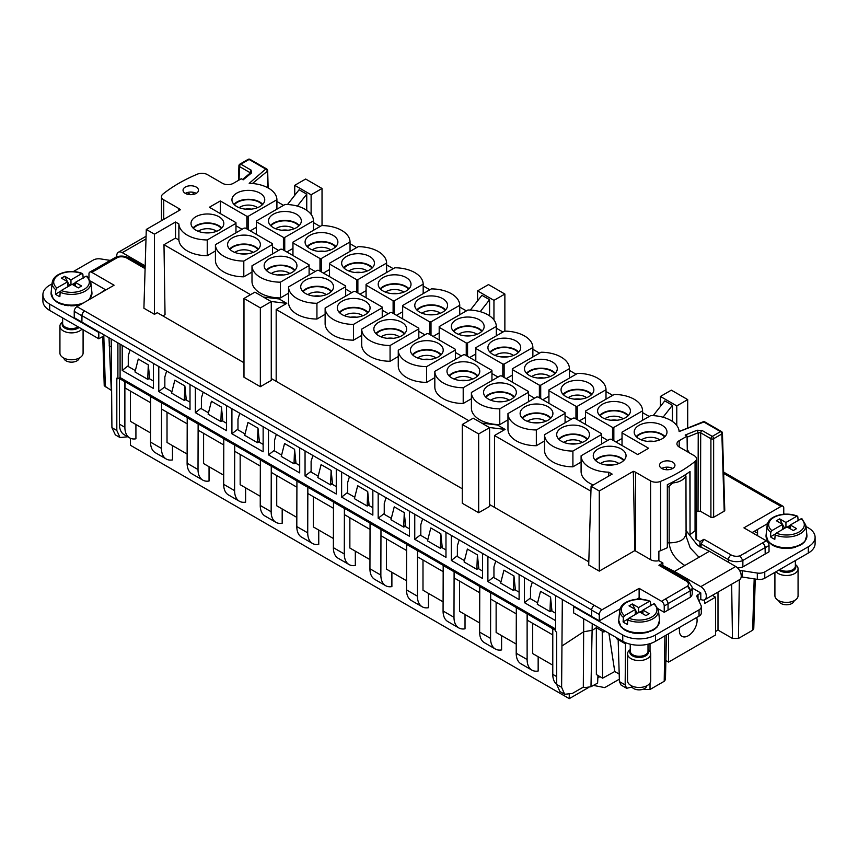 <?xml version="1.0" encoding="UTF-8"?>
<svg xmlns="http://www.w3.org/2000/svg" width="858" height="858" viewBox="0 0 858 858"><rect width="100%" height="100%" fill="white"/><g stroke="black" fill="none" stroke-linecap="round" stroke-linejoin="round"><path stroke-width="1.29" d="M146.289 229.451L154.472 234.17L154.472 314.328L143.908 308.226L146.289 229.451L180.341 209.781A7.722 4.462 -0 0 0 178.807 208.515L163.739 199.817A7.722 4.462 -0 0 1 161.476 196.664A7.722 4.462 -0 0 1 162.945 194.058A154.365 89.125 -0 0 1 197.415 174.153A7.722 4.462 -0 0 1 207.4 174.614L222.469 183.312A7.722 4.462 -0 0 0 233.387 183.312L241.259 178.764L243.136 179.858L251.501 172.962A1.931 1.287 50.5 0 0 250.279 173.048L242.482 179.472M154.472 234.17L175.525 222.018L175.525 238.052L163.985 244.712L165.036 314.639L162.859 315.894M154.472 314.328L157.304 312.698L243.983 362.741M633.333 471.321L634.813 550.621A7.722 4.462 -0 0 1 635.531 550.986L635.531 472.211A7.722 4.462 -0 0 0 633.333 471.321L599.281 490.98L591.087 486.25L612.151 474.099L608.815 472.168A28.561 16.484 -0 0 1 581.091 455.791L581.091 471.546A28.561 16.484 180 0 0 593.318 484.974M634.813 550.621L599.281 571.128L599.281 490.98M599.281 571.128L588.706 565.025L591.087 486.25M700.514 511.293L698.037 511.164L698.23 432.689L700.696 432.818L700.514 511.293L710.907 517.288L713.641 517.288L724.206 511.186L724.206 509.609M696.524 511.776L698.037 511.164M701.018 547.533L701.136 543.951L703.957 539.274L699.989 541.57L695.988 539.253A7.722 4.462 -0 0 0 696.524 537.623L696.524 458.848A7.722 4.462 -0 0 0 694.261 455.695L679.193 446.997L679.193 440.69L687.065 436.154L687.301 451.683M762.376 542.921A3.861 2.231 -120 0 1 765.1 547.597L765.197 554L765.197 547.704A3.861 2.231 60 0 0 762.472 542.975L740.046 555.812L742.867 560.596L742.867 566.902A11.583 6.682 -0 0 1 737.59 567.942M762.472 542.975L766.291 540.765L743.918 527.852L781.027 506.424A3.861 2.231 120 0 1 782.957 506.231A3.861 2.231 120 0 1 783.762 508L783.762 514.242M782.957 506.231L775.321 501.823A3.861 2.231 120 0 0 773.39 502.016L773.294 502.069A3.861 2.231 120 0 1 773.39 502.016L781.027 506.424M766.291 540.765A3.861 2.231 60 0 1 769.025 545.495L769.025 551.801L742.867 566.902M287.516 204.515L299.099 189.747L306.746 194.155L297.372 206.102M311.111 214.371L311.111 194.787L294.734 185.328L305.652 179.032L322.029 188.481L311.111 194.787M294.734 195.313L294.734 185.328M306.746 210.307L306.746 194.155M322.029 225.568L322.029 188.481M470.356 310.081L481.939 295.302L489.586 299.71L480.212 311.658M493.951 319.937L493.951 300.343L477.574 290.894L488.492 284.588L504.869 294.047L493.951 300.343M477.574 300.868L477.574 290.894M489.586 315.873L489.586 299.71M504.869 331.124L504.869 294.047M653.185 415.637L664.778 400.868L672.415 405.276L663.052 417.224M676.78 425.493L676.78 405.909L660.413 396.45L671.331 390.154L687.698 399.603L676.78 405.909M660.413 406.435L660.413 396.45M672.415 421.428L672.415 405.276M687.698 428.045L687.698 399.603M710.907 517.288L710.907 438.717A1.931 1.073 0 0 0 713.641 438.717L721.868 433.955A1.931 1.115 -1.7 0 0 722.436 433.14A1.931 1.931 0 0 0 721.46 431.52L704.836 421.921A1.931 1.931 0 0 0 703.142 421.804A1.931 0.901 68 0 1 703.871 422.018L705.233 422.779M687.301 451.533L688.663 450.986L688.545 452.402M687.376 451.726L688.663 450.986M679.193 440.69A7.722 4.462 -0 0 0 676.93 443.843A7.722 4.462 -0 0 0 679.193 446.997M635.531 472.211L650.6 480.909A7.722 4.462 -0 0 0 660.585 481.37A154.365 89.125 -0 0 0 695.055 461.465A7.722 4.462 -0 0 0 696.524 458.848M689.886 471.664L690.047 534.566A154.365 89.125 -0 0 0 695.055 530.791A7.722 4.462 -0 0 0 695.988 529.804L695.988 539.253M699.828 546.878L699.989 541.57M746.299 552.241L745.881 553.013L746.299 552.241M767.449 523.712L752.101 532.582M239.092 180.019L239.5 166.549A1.931 1.115 -60 0 1 240.862 164.21A1.931 1.115 60 0 0 239.897 164.114A1.931 1.931 0 0 0 238.932 165.744A1.931 1.115 -178.3 0 0 239.5 166.549L249.699 172.437L249.925 173.863M649.227 416.462L642.578 412.623M612.655 395.345L606.005 391.516M576.093 374.238L569.444 370.399M539.521 353.121L532.872 349.292M502.949 332.014L496.31 328.174M466.387 310.896L459.738 307.067M429.815 289.789L423.176 285.95M393.254 268.683L386.604 264.843M356.681 247.565L350.043 243.726M320.12 226.458L313.47 222.619M283.548 205.341L276.909 201.501M250.257 230.866L256.36 227.338M235.971 225.772L242.074 229.29M175.525 238.052L178.882 239.983A28.561 16.484 180 0 0 207.239 255.705L215.422 250.976M163.985 244.712L250.525 294.669M276.179 381.327L276.179 309.481L286.776 303.367L279.14 298.959L263.395 297.061M276.179 309.481L468.843 420.71M494.498 507.368L494.498 435.521L505.094 429.408L497.447 425L481.713 423.101M494.498 435.521L590.937 491.205M528.507 401.705L528.507 392.256A28.561 16.484 -0 0 0 528.474 391.495L501.447 375.89A28.561 16.484 -0 0 0 500.128 375.868L471.396 392.46L471.396 408.215A28.561 16.484 180 0 0 499.774 424.603L507.957 419.873M544.53 440.98L536.336 445.71A28.561 16.484 180 0 1 507.957 429.322L507.957 413.567L536.7 396.975A28.561 16.484 -0 0 1 538.02 397.007L565.036 412.601A28.561 16.484 -0 0 1 565.079 413.363L565.079 422.822M571.181 419.294L565.079 415.776M585.467 417.353L579.365 420.87M353.507 340.154A28.561 16.484 180 0 1 325.128 323.766L325.128 308.011A28.561 16.484 -0 0 0 353.507 324.399L353.507 340.154L361.69 335.424M471.396 398.756L463.202 403.485A28.561 16.484 180 0 1 434.824 387.097L434.824 371.342L463.567 354.751A28.561 16.484 -0 0 1 464.886 354.783L491.902 370.377A28.561 16.484 -0 0 1 491.945 371.139L491.945 380.598M601.64 443.929L601.64 434.48A28.561 16.484 -0 0 0 601.608 433.719L574.581 418.114A28.561 16.484 -0 0 0 573.262 418.093L544.53 434.684L544.53 450.439A28.561 16.484 180 0 0 572.908 466.827L581.091 462.097M615.926 441.988L622.029 438.459M601.64 436.883L607.743 440.411M542.792 399.764L548.895 396.235M528.507 394.659L534.609 398.187M455.373 359.481L455.373 350.032A28.561 16.484 -0 0 0 455.341 349.27L428.314 333.665A28.561 16.484 -0 0 0 426.994 333.644L398.262 350.236L398.262 365.991A28.561 16.484 180 0 0 426.641 382.378L434.824 377.649M469.658 357.539L475.761 354.011M455.373 352.445L461.475 355.963M309.105 275.032L309.105 265.583A28.561 16.484 -0 0 0 309.062 264.822L282.046 249.217A28.561 16.484 -0 0 0 280.727 249.195L251.995 265.787L251.995 281.542A28.561 16.484 180 0 0 280.373 297.93L288.556 293.2M512.323 375.128L506.231 378.646M498.037 377.07L491.945 373.552M382.239 310.221L388.342 313.738M396.525 315.315L402.627 311.786M398.262 356.531L390.068 361.261A28.561 16.484 180 0 1 361.69 344.873L361.69 329.118A28.561 16.484 -0 0 0 390.068 345.506L418.811 328.914L418.811 338.374M439.189 332.904L433.097 336.422M424.903 334.845L418.811 331.327M309.105 267.996L315.208 271.514M323.391 273.091L329.493 269.562M366.055 290.68L359.963 294.197M351.769 292.621L345.677 289.103M325.128 314.307L316.934 319.037A28.561 16.484 180 0 1 288.556 302.649L288.556 286.894L317.288 270.313A28.561 16.484 -0 0 1 318.618 270.334L345.635 285.929A28.561 16.484 -0 0 1 345.677 286.69L345.677 296.149M251.995 272.093L243.801 276.812A28.561 16.484 180 0 1 215.422 260.435L215.422 244.669A28.561 16.484 -0 0 0 243.801 261.057L272.533 244.466L272.533 253.925M278.636 250.397L272.533 246.879M292.921 248.455L286.819 251.973M724.206 511.186L721.868 433.955A1.931 1.115 -120 0 0 720.505 431.628L703.871 422.018L679.128 431.574A28.561 16.484 -0 0 0 650.761 415.572L622.029 432.164L622.029 445.506L622.071 432.925L648.627 448.262L637.709 454.558L611.153 439.221A28.561 16.484 -0 0 0 609.834 439.199L581.091 455.791M713.641 517.288L713.641 438.717A1.931 1.115 -120 0 0 712.269 436.379L720.505 431.628A1.931 1.115 -60 0 1 721.471 431.531M702.058 430.48L712.269 436.379A1.931 1.115 120 0 0 710.907 438.717L700.696 432.818A1.931 1.115 -60 0 1 702.058 430.48L697.125 430.233L685.177 435.06L687.065 436.154M687.076 437.205L698.23 432.689L697.125 430.233M635.531 550.986L650.6 559.684A7.722 4.462 -0 0 0 658.88 560.682L658.88 551.233A7.722 4.462 -0 0 0 660.585 550.686A154.365 89.125 -0 0 0 667.331 547.704L667.331 484.684A154.365 89.125 -0 0 0 690.047 471.546L690.047 534.566M672.693 468.457A7.722 4.462 -0 0 0 674.956 465.304A7.722 4.462 -0 0 0 670.184 461.186A7.722 4.462 -0 0 0 661.775 462.151A7.722 4.462 -0 0 0 659.512 465.304A7.722 4.462 -0 0 0 664.285 469.423A7.722 4.462 -0 0 0 672.693 468.457A7.722 4.462 -0 0 0 661.775 468.457M666.419 469.734L666.419 467.17M717.996 592.095L717.996 630.083L715.54 631.499M196.225 193.372A7.722 4.462 -0 0 0 198.488 190.219A7.722 4.462 -0 0 0 193.715 186.1A7.722 4.462 -0 0 0 185.307 187.065A7.722 4.462 -0 0 0 183.044 190.219A7.722 4.462 -0 0 0 187.816 194.337A7.722 4.462 -0 0 0 196.225 193.372A7.722 4.462 -0 0 0 185.307 193.372M249.678 173.541L251.072 170.109L251.501 172.962M239.897 164.114L248.134 159.363A1.931 1.115 60 0 1 249.099 159.459L250.461 160.221M276.909 209.18L276.909 199.721A28.561 16.484 -0 0 0 249.185 183.344L265.733 169.058L249.099 159.459L240.862 164.21L251.072 170.109M505.094 429.408L489.35 427.509M286.776 303.367L271.042 301.469M178.882 239.983L178.872 223.949A28.561 16.484 -0 0 0 207.239 239.95L207.239 255.705M175.525 222.018L178.872 223.949M207.239 239.95L235.971 223.359L235.971 232.808M235.971 223.359A28.561 16.484 -0 0 0 235.929 222.597L209.373 207.261L220.292 200.954L220.292 213.567M220.292 200.954L246.847 216.291L246.847 228.893M248.166 229.654L248.166 216.313A28.561 16.484 -0 0 1 246.847 216.291M276.909 199.721L248.166 216.313M622.029 432.164A28.561 16.484 -0 0 0 622.071 432.925M608.697 476.093L608.815 472.168M499.774 424.603L499.774 408.848A28.561 16.484 -0 0 1 471.396 392.46M528.507 392.256L499.774 408.848M536.336 445.71L536.336 429.955L565.079 413.363M507.957 413.567A28.561 16.484 -0 0 0 536.336 429.955M575.954 418.908L575.954 406.295A28.561 16.484 -0 0 0 577.273 406.327L606.005 389.736L606.005 399.185M577.273 419.669L577.273 406.327M606.005 389.736A28.561 16.484 -0 0 0 577.627 373.348L548.895 389.94L548.895 403.281M548.938 403.303L548.938 390.701L575.954 406.295M548.895 389.94A28.561 16.484 -0 0 0 548.938 390.701M353.507 324.399L382.239 307.808L382.239 317.256M382.239 307.808A28.561 16.484 -0 0 0 382.196 307.046L355.18 291.441A28.561 16.484 -0 0 0 353.861 291.42L325.128 308.011M463.202 403.485L463.202 387.73L491.945 371.139M434.824 371.342A28.561 16.484 -0 0 0 463.202 387.73M572.908 466.827L572.908 451.072A28.561 16.484 -0 0 1 544.53 434.684M601.64 434.48L572.908 451.072M612.526 440.015L612.526 427.413L585.499 411.808L585.499 424.42M613.845 440.776L613.845 427.434A28.561 16.484 -0 0 1 612.526 427.413M613.845 427.434L642.578 410.843L642.578 420.302M642.578 410.843A28.561 16.484 -0 0 0 614.199 394.455L585.467 411.046L585.467 424.388M585.467 411.046A28.561 16.484 -0 0 0 585.499 411.808M539.382 397.79L539.382 385.188L512.365 369.584L512.365 382.196M540.712 398.552L540.712 385.21A28.561 16.484 -0 0 1 539.382 385.188M540.712 385.21L569.444 368.618L569.444 378.078M569.444 368.618A28.561 16.484 -0 0 0 541.066 352.23L512.323 368.822L512.323 382.175M512.323 368.822A28.561 16.484 -0 0 0 512.365 369.584M426.641 382.378L426.641 366.623A28.561 16.484 -0 0 1 398.262 350.236M455.373 350.032L426.641 366.623M466.248 355.566L466.248 342.964L439.232 327.359L439.232 339.972M467.567 356.327L467.567 342.986A28.561 16.484 -0 0 1 466.248 342.964M467.567 342.986L496.31 326.394L496.31 335.853M496.31 326.394A28.561 16.484 -0 0 0 467.932 310.006L439.189 326.598L439.189 339.95M439.189 326.598A28.561 16.484 -0 0 0 439.232 327.359M280.373 297.93L280.373 282.175A28.561 16.484 -0 0 1 251.995 265.787M309.105 265.583L280.373 282.175M504.139 377.445L504.139 364.103L532.872 347.511A28.561 16.484 -0 0 0 504.493 331.124L475.761 347.715L475.761 361.057M475.804 361.079L475.804 348.477L502.82 364.071A28.561 16.484 -0 0 0 504.139 364.103M475.761 347.715A28.561 16.484 -0 0 0 475.804 348.477M502.82 376.683L502.82 364.071M532.872 347.511L532.872 356.96M393.114 313.342L393.114 300.74A28.561 16.484 -0 0 0 394.433 300.761L423.176 284.17L423.176 293.629M394.433 300.761L394.433 314.103M423.176 284.17A28.561 16.484 -0 0 0 394.798 267.782L366.055 284.373L366.055 297.726M366.098 297.747L366.098 285.135A28.561 16.484 -0 0 1 366.055 284.373M393.114 300.74L366.098 285.135M390.068 361.261L390.068 345.506M418.811 328.914A28.561 16.484 -0 0 0 418.768 328.153L391.752 312.559A28.561 16.484 -0 0 0 390.433 312.526L361.69 329.118M402.659 318.854L402.659 306.252L429.686 321.857A28.561 16.484 -0 0 0 431.006 321.879L459.738 305.287L459.738 314.736M429.686 334.459L429.686 321.857M431.006 335.221L431.006 321.879M459.738 305.287A28.561 16.484 -0 0 0 431.359 288.899L402.627 305.491L402.627 318.833M402.627 305.491A28.561 16.484 -0 0 0 402.659 306.252M319.98 271.117L319.98 258.515A28.561 16.484 -0 0 0 321.3 258.537L350.043 241.945L350.043 251.405M321.3 258.537L321.3 271.879M350.043 241.945A28.561 16.484 -0 0 0 321.664 225.568L292.921 242.149L292.921 255.502M292.964 255.523L292.964 242.921A28.561 16.484 -0 0 1 292.921 242.149M319.98 258.515L292.964 242.921M329.526 276.63L329.526 264.028L356.553 279.633A28.561 16.484 -0 0 0 357.872 279.654L386.604 263.063L386.604 272.512M356.553 292.235L356.553 279.633M357.872 292.996L357.872 279.654M386.604 263.063A28.561 16.484 -0 0 0 358.226 246.675L329.493 263.267L329.493 276.608M329.493 263.267A28.561 16.484 -0 0 0 329.526 264.028M316.934 319.037L316.934 303.282L345.677 286.69M288.556 286.894A28.561 16.484 -0 0 0 316.934 303.282M243.801 276.812L243.801 261.057M272.533 244.466A28.561 16.484 -0 0 0 272.501 243.704L245.474 228.11A28.561 16.484 -0 0 0 244.155 228.089L215.422 244.669M283.419 250.01L283.419 237.409A28.561 16.484 -0 0 0 284.738 237.43L313.47 220.838L313.47 230.287M284.738 237.43L284.738 250.772M313.47 220.838A28.561 16.484 -0 0 0 285.092 204.451L256.36 221.042L256.36 234.384L256.392 221.804L283.419 237.409M256.36 221.042A28.561 16.484 -0 0 0 256.392 221.804M593.918 458.354A16.399 9.47 -0 0 0 611.883 465.068A16.399 9.47 -0 0 0 626.05 455.812A16.399 9.47 -0 0 0 625.385 453.024A16.399 9.47 -0 0 0 607.217 446.332A16.399 9.47 -0 0 0 593.253 455.812A16.399 9.47 -0 0 0 593.918 458.354M624.056 460.22A16.205 9.363 -0 0 0 609.652 455.158A16.205 9.363 -0 0 0 595.248 460.22M634.856 434.727A16.399 9.47 -0 0 0 652.82 441.441A16.399 9.47 -0 0 0 666.988 432.175A16.399 9.47 -0 0 0 666.323 429.397A16.399 9.47 -0 0 0 648.155 422.694A16.399 9.47 -0 0 0 634.191 432.175A16.399 9.47 -0 0 0 634.856 434.727M664.993 436.583A16.205 9.363 -0 0 0 650.589 431.52A16.205 9.363 -0 0 0 636.186 436.583M658.88 560.682L662.88 562.987L658.923 565.283L686.11 580.973A7.722 4.462 -0 0 1 687.558 586.121L690.379 590.894L690.379 597.2L690.282 590.787A3.861 2.231 -120 0 0 687.558 586.121L665.325 599.066A3.861 2.231 60 0 1 668.05 603.796L668.05 610.092L664.231 612.301L658.161 608.794M662.784 566.205L662.88 562.987M599.957 676.64L597.854 677.852M120.088 344.144L120.088 377.552L117.9 378.807L117.9 342.889L555.619 595.602L555.619 631.52L556.713 632.153L556.713 684.459L559.909 691.527L564.661 694.272L572.318 693.468L583.311 687.119L585.135 687.59L590.98 686.732L597.608 683.097L597.962 675.493M717.996 630.083L732.475 638.449L738.438 638.449L752.809 630.137L753.774 628.399L755.265 579.043M117.9 342.889L111.208 339.017L111.915 427.659L116.817 430.491L116.817 378.174L117.9 378.807M116.817 430.491L120.013 437.548L127.724 436.786M262.752 204.354A16.205 9.363 -0 0 0 248.348 199.292A16.205 9.363 -0 0 0 233.944 204.354M264.082 197.158A16.399 9.47 -0 0 0 245.914 190.465A16.399 9.47 -0 0 0 231.95 199.946A16.399 9.47 -0 0 0 232.615 202.488A16.399 9.47 -0 0 0 250.579 209.202A16.399 9.47 -0 0 0 264.747 199.946A16.399 9.47 -0 0 0 264.082 197.158M221.814 227.992A16.205 9.363 -0 0 0 207.411 222.93A16.205 9.363 -0 0 0 193.007 227.992M223.144 220.796A16.399 9.47 -0 0 0 204.976 214.092A16.399 9.47 -0 0 0 191.012 223.573A16.399 9.47 -0 0 0 191.677 226.126A16.399 9.47 -0 0 0 209.642 232.84A16.399 9.47 -0 0 0 223.809 223.573A16.399 9.47 -0 0 0 223.144 220.796M489.586 504.536L588.803 561.818M91.709 272.297A3.861 2.231 -120 0 0 89.779 272.115L93.597 269.905A3.861 2.231 -120 0 1 95.528 270.098A3.861 2.231 60 0 1 95.624 270.152L91.709 272.297L114.082 285.221L76.973 306.649A3.861 2.231 -60 0 0 74.238 311.379L74.238 317.674L81.885 322.093L81.982 315.68A3.861 2.231 -60 0 1 84.706 311.004L76.973 306.649M664.231 612.301L664.231 605.995A3.861 2.231 60 0 0 661.507 601.276L639.124 588.352L602.016 609.781A3.861 2.231 120 0 0 599.281 614.5L599.281 620.806L562.322 599.463L561.615 687.29L564.661 694.272M489.586 427.649L489.586 506.424L478.667 512.73L462.29 503.271L462.29 424.495L473.208 418.189L489.586 427.649L478.667 433.944L462.29 424.495M462.29 488.781L271.267 378.496M271.267 301.608L271.267 380.384L260.349 386.69L243.983 377.23L243.983 298.455L254.901 292.149L271.267 301.608L260.349 307.904L243.983 298.455M89.779 272.115A3.861 2.231 -120 0 0 88.975 273.874L88.975 278.142M111.208 339.017L81.885 322.093L81.885 315.787A3.861 2.231 -60 0 1 84.61 311.057M84.706 311.004L594.369 605.362A3.861 2.231 120 0 0 591.645 610.092L591.645 616.398M145.141 267.353L128.786 257.904A3.861 2.231 120 0 0 126.855 258.097A7.722 4.462 -0 0 0 117.954 257.261L115.583 257.325M660.821 565.079L658.923 565.283M515.69 389.693A16.399 9.47 -0 0 0 497.522 382.99A16.399 9.47 -0 0 0 483.558 392.471A16.399 9.47 -0 0 0 484.212 395.023A16.399 9.47 -0 0 0 502.187 401.737A16.399 9.47 -0 0 0 516.344 392.471A16.399 9.47 -0 0 0 515.69 389.693M520.785 416.13A16.399 9.47 -0 0 0 538.749 422.844A16.399 9.47 -0 0 0 552.917 413.588A16.399 9.47 -0 0 0 552.252 410.8A16.399 9.47 -0 0 0 534.084 404.107A16.399 9.47 -0 0 0 520.12 413.588A16.399 9.47 -0 0 0 520.785 416.13M561.722 392.503A16.399 9.47 -0 0 0 579.686 399.217A16.399 9.47 -0 0 0 593.854 389.95A16.399 9.47 -0 0 0 593.189 387.173A16.399 9.47 -0 0 0 575.021 380.469A16.399 9.47 -0 0 0 561.057 389.95A16.399 9.47 -0 0 0 561.722 392.503M369.412 305.244A16.399 9.47 -0 0 0 351.254 298.541A16.399 9.47 -0 0 0 337.291 308.022A16.399 9.47 -0 0 0 337.945 310.575A16.399 9.47 -0 0 0 355.909 317.288A16.399 9.47 -0 0 0 370.077 308.022A16.399 9.47 -0 0 0 369.412 305.244M447.651 373.906A16.399 9.47 -0 0 0 465.615 380.62A16.399 9.47 -0 0 0 479.783 371.364A16.399 9.47 -0 0 0 479.118 368.575A16.399 9.47 -0 0 0 460.95 361.883A16.399 9.47 -0 0 0 446.986 371.364A16.399 9.47 -0 0 0 447.651 373.906M588.824 431.917A16.399 9.47 -0 0 0 570.656 425.214A16.399 9.47 -0 0 0 556.692 434.695A16.399 9.47 -0 0 0 557.357 437.248A16.399 9.47 -0 0 0 575.321 443.961A16.399 9.47 -0 0 0 589.478 434.695A16.399 9.47 -0 0 0 588.824 431.917M629.751 408.279A16.399 9.47 -0 0 0 611.582 401.587A16.399 9.47 -0 0 0 597.618 411.068A16.399 9.47 -0 0 0 598.283 413.61A16.399 9.47 -0 0 0 616.248 420.323A16.399 9.47 -0 0 0 630.415 411.068A16.399 9.47 -0 0 0 629.751 408.279M556.617 366.055A16.399 9.47 -0 0 0 538.449 359.363A16.399 9.47 -0 0 0 524.485 368.843A16.399 9.47 -0 0 0 525.15 371.385A16.399 9.47 -0 0 0 543.114 378.099A16.399 9.47 -0 0 0 557.282 368.843A16.399 9.47 -0 0 0 556.617 366.055M442.556 347.469A16.399 9.47 -0 0 0 424.388 340.765A16.399 9.47 -0 0 0 410.424 350.246A16.399 9.47 -0 0 0 411.079 352.799A16.399 9.47 -0 0 0 429.054 359.513A16.399 9.47 -0 0 0 443.211 350.246A16.399 9.47 -0 0 0 442.556 347.469M483.483 323.831A16.399 9.47 -0 0 0 465.315 317.138A16.399 9.47 -0 0 0 451.351 326.619A16.399 9.47 -0 0 0 452.016 329.161A16.399 9.47 -0 0 0 469.98 335.875A16.399 9.47 -0 0 0 484.148 326.619A16.399 9.47 -0 0 0 483.483 323.831M296.278 263.02A16.399 9.47 -0 0 0 278.121 256.317A16.399 9.47 -0 0 0 264.146 265.798A16.399 9.47 -0 0 0 264.811 268.35A16.399 9.47 -0 0 0 282.775 275.064A16.399 9.47 -0 0 0 296.943 265.798A16.399 9.47 -0 0 0 296.278 263.02M488.588 350.279A16.399 9.47 -0 0 0 506.552 356.992A16.399 9.47 -0 0 0 520.709 347.726A16.399 9.47 -0 0 0 520.055 344.948A16.399 9.47 -0 0 0 501.887 338.245A16.399 9.47 -0 0 0 487.923 347.726A16.399 9.47 -0 0 0 488.588 350.279M410.349 281.606A16.399 9.47 -0 0 0 392.181 274.914A16.399 9.47 -0 0 0 378.217 284.395A16.399 9.47 -0 0 0 378.882 286.937A16.399 9.47 -0 0 0 396.846 293.651A16.399 9.47 -0 0 0 411.014 284.395A16.399 9.47 -0 0 0 410.349 281.606M374.517 331.681A16.399 9.47 -0 0 0 392.481 338.395A16.399 9.47 -0 0 0 406.649 329.14A16.399 9.47 -0 0 0 405.984 326.351A16.399 9.47 -0 0 0 387.816 319.659A16.399 9.47 -0 0 0 373.852 329.14A16.399 9.47 -0 0 0 374.517 331.681M415.444 308.054A16.399 9.47 -0 0 0 433.419 314.768A16.399 9.47 -0 0 0 447.576 305.502A16.399 9.47 -0 0 0 446.921 302.724A16.399 9.47 -0 0 0 428.753 296.021A16.399 9.47 -0 0 0 414.789 305.502A16.399 9.47 -0 0 0 415.444 308.054M337.215 239.382A16.399 9.47 -0 0 0 319.047 232.69A16.399 9.47 -0 0 0 305.083 242.171A16.399 9.47 -0 0 0 305.748 244.712A16.399 9.47 -0 0 0 323.713 251.426A16.399 9.47 -0 0 0 337.88 242.171A16.399 9.47 -0 0 0 337.215 239.382M342.31 265.83A16.399 9.47 -0 0 0 360.285 272.544A16.399 9.47 -0 0 0 374.442 263.277A16.399 9.47 -0 0 0 373.788 260.5A16.399 9.47 -0 0 0 355.62 253.796A16.399 9.47 -0 0 0 341.656 263.277A16.399 9.47 -0 0 0 342.31 265.83M301.383 289.457A16.399 9.47 -0 0 0 319.348 296.171A16.399 9.47 -0 0 0 333.515 286.915A16.399 9.47 -0 0 0 332.85 284.127A16.399 9.47 -0 0 0 314.682 277.434A16.399 9.47 -0 0 0 300.718 286.915A16.399 9.47 -0 0 0 301.383 289.457M228.249 247.233A16.399 9.47 -0 0 0 246.214 253.947A16.399 9.47 -0 0 0 260.382 244.691A16.399 9.47 -0 0 0 259.717 241.902A16.399 9.47 -0 0 0 241.548 235.21A16.399 9.47 -0 0 0 227.584 244.691A16.399 9.47 -0 0 0 228.249 247.233M269.176 223.606A16.399 9.47 -0 0 0 287.14 230.319A16.399 9.47 -0 0 0 301.308 221.053A16.399 9.47 -0 0 0 300.643 218.275A16.399 9.47 -0 0 0 282.486 211.572A16.399 9.47 -0 0 0 268.522 221.053A16.399 9.47 -0 0 0 269.176 223.606M595.666 460.628A15.519 8.955 180 0 1 609.652 455.555A15.519 8.955 180 0 1 623.637 460.628M636.604 437.001A15.519 8.955 180 0 1 650.589 431.917A15.519 8.955 180 0 1 664.575 437.001M583.311 687.119L583.655 631.745L562.322 645.763M596.342 626.04L596.342 627.702L602.23 631.102L602.616 678.174L596.364 674.57L596.342 627.702L592.245 630.33L583.655 631.745L583.655 618.715M644.562 688.566L644.562 689.489L650.021 689.489L664.21 681.295L665.454 679.611L666.409 634.995M644.562 689.489L643.704 688.995M616.527 637.698L616.527 638.684L618.168 639.628L619.422 681.595L621.042 685.038L626.662 688.277L631.938 687.033M619.197 674.077L614.757 671.514L602.616 678.174M555.619 595.602L562.322 599.463M120.088 377.552L555.619 629M111.915 427.659L115.347 434.856M234.363 204.772A15.519 8.955 180 0 1 248.348 199.689A15.519 8.955 180 0 1 262.334 204.772M193.425 228.4A15.519 8.955 180 0 1 207.411 223.327A15.519 8.955 180 0 1 221.396 228.4M478.667 512.73L478.667 433.944M260.349 386.69L260.349 307.904M95.624 270.152L117.954 257.261A3.861 2.231 -120 0 0 116.023 257.068L94.069 269.744M111.701 260.832L112.119 260.146L111.701 260.832M90.551 281.081L105.899 289.95M620.087 608.794L599.281 620.806M639.124 588.352L639.124 597.801L636.529 599.302M641.73 599.302L639.124 597.801M651.683 605.051L650.675 604.472M668.05 610.092L690.379 597.2A11.583 6.682 -0 0 0 692.224 593.586L692.224 587.28L688.041 580.791A3.861 2.231 120 0 0 686.11 580.973M514.35 396.879A16.205 9.363 -0 0 0 499.957 391.816A16.205 9.363 -0 0 0 485.553 396.879M550.922 417.996A16.205 9.363 -0 0 0 536.518 412.934A16.205 9.363 -0 0 0 522.114 417.996M591.848 394.358A16.205 9.363 -0 0 0 577.455 389.296A16.205 9.363 -0 0 0 563.052 394.358M368.082 312.43A16.205 9.363 -0 0 0 353.678 307.368A16.205 9.363 -0 0 0 339.285 312.43M477.788 375.772A16.205 9.363 -0 0 0 463.384 370.71A16.205 9.363 -0 0 0 448.981 375.772M587.483 439.103A16.205 9.363 -0 0 0 573.09 434.041A16.205 9.363 -0 0 0 558.687 439.103M628.421 415.476A16.205 9.363 -0 0 0 614.017 410.414A16.205 9.363 -0 0 0 599.624 415.476M555.287 373.251A16.205 9.363 -0 0 0 540.883 368.189A16.205 9.363 -0 0 0 526.48 373.251M441.216 354.654A16.205 9.363 -0 0 0 426.812 349.592A16.205 9.363 -0 0 0 412.419 354.654M482.153 331.027A16.205 9.363 -0 0 0 467.749 325.965A16.205 9.363 -0 0 0 453.346 331.027M294.948 270.216A16.205 9.363 -0 0 0 280.545 265.143A16.205 9.363 -0 0 0 266.152 270.216M518.715 352.134A16.205 9.363 -0 0 0 504.322 347.072A16.205 9.363 -0 0 0 489.918 352.134M409.019 288.803A16.205 9.363 -0 0 0 394.616 283.741A16.205 9.363 -0 0 0 380.212 288.803M404.654 333.548A16.205 9.363 -0 0 0 390.251 328.485A16.205 9.363 -0 0 0 375.847 333.548M445.581 309.91A16.205 9.363 -0 0 0 431.188 304.847A16.205 9.363 -0 0 0 416.784 309.91M335.886 246.578A16.205 9.363 -0 0 0 321.482 241.516A16.205 9.363 -0 0 0 307.078 246.578M372.447 267.685A16.205 9.363 -0 0 0 358.043 262.623A16.205 9.363 -0 0 0 343.65 267.685M331.52 291.323A16.205 9.363 -0 0 0 317.117 286.261A16.205 9.363 -0 0 0 302.713 291.323M258.376 249.099A16.205 9.363 -0 0 0 243.983 244.037A16.205 9.363 -0 0 0 229.579 249.099M299.313 225.472A16.205 9.363 -0 0 0 284.91 220.399A16.205 9.363 -0 0 0 270.517 225.472M618.854 463.524A11.658 6.735 -0 0 0 600.461 463.524M659.781 439.897A11.658 6.735 -0 0 0 641.387 439.897M592.245 623.669L590.98 686.732M625.514 642.653L625.16 684.909L626.662 688.277M608.944 633.311L614.757 671.514M530.512 597.929L524.452 602.67L555.619 620.656M524.452 602.67L524.452 577.606M493.951 576.823L487.891 581.552L519.111 599.581L519.111 574.517M487.891 581.552L487.891 556.499M457.378 555.716L451.319 560.446L482.539 578.464L482.539 553.41M451.319 560.446L451.319 535.381M420.817 534.598L414.757 539.328L445.978 557.357L445.978 532.292M414.757 539.328L414.757 514.274M384.245 513.492L378.185 518.221L409.405 536.239L409.405 511.186M378.185 518.221L378.185 493.157M347.683 492.374L341.623 497.104L372.844 515.132L372.844 490.068M341.623 497.104L341.623 472.05M311.111 471.267L305.051 475.997L336.272 494.015L336.272 468.961M305.051 475.997L305.051 450.933M274.549 450.15L268.49 454.879L299.699 472.908L299.699 447.844M268.49 454.879L268.49 429.826M237.977 429.043L231.917 433.773L263.138 451.791L263.138 426.737M231.917 433.773L231.917 408.708M201.405 407.925L195.356 412.655L226.566 430.684L226.566 405.62M195.356 412.655L195.356 387.601M164.843 386.819L158.784 391.548L190.004 409.566L190.004 384.513M158.784 391.548L158.784 366.484M128.271 365.701L122.211 370.431L153.432 388.459L153.432 363.395M122.211 370.431L122.211 345.377M532.314 582.142L530.512 588.041L530.512 598.755L529.965 598.434L530.512 598.005M500.954 581.681L493.404 577.327L493.951 576.898M459.18 539.918L457.378 545.817L457.378 556.531L456.831 556.209L457.378 555.78M427.82 539.457L420.27 535.102L420.817 534.673M386.046 497.694L384.245 503.592L384.245 514.307L383.698 513.985L384.245 513.556M354.686 497.232L347.136 492.878L347.683 492.449M312.913 455.469L311.111 461.368L311.111 472.082L310.564 471.761L311.111 471.342M281.553 455.008L274.002 450.654L274.549 450.225M239.779 413.245L237.977 419.144L237.977 429.858L237.43 429.536L237.977 429.118M208.419 412.784L200.869 408.429L201.405 408M166.645 371.021L164.843 376.919L164.843 387.634L164.296 387.312L164.843 386.894M135.285 370.559L127.724 366.205L128.271 365.776M108.987 337.741L111.283 390.175M102.735 336.518L104.226 385.757L111.283 390.347M257.539 207.668A11.658 6.735 -0 0 0 239.146 207.668M216.613 231.295A11.658 6.735 -0 0 0 198.219 231.295M485.96 397.297A15.519 8.955 180 0 1 499.957 392.224A15.519 8.955 180 0 1 513.942 397.297M522.533 418.414A15.519 8.955 180 0 1 536.518 413.331A15.519 8.955 180 0 1 550.504 418.414M563.47 394.777A15.519 8.955 180 0 1 577.455 389.704A15.519 8.955 180 0 1 591.441 394.777M339.693 312.848A15.519 8.955 180 0 1 353.678 307.775A15.519 8.955 180 0 1 367.664 312.848M449.399 376.19A15.519 8.955 180 0 1 463.384 371.106A15.519 8.955 180 0 1 477.37 376.19M559.105 439.521A15.519 8.955 180 0 1 573.09 434.448A15.519 8.955 180 0 1 587.076 439.521M600.032 415.883A15.519 8.955 180 0 1 614.017 410.81A15.519 8.955 180 0 1 628.002 415.883M526.898 373.67A15.519 8.955 180 0 1 540.883 368.586A15.519 8.955 180 0 1 554.869 373.67M412.827 355.073A15.519 8.955 180 0 1 426.812 350A15.519 8.955 180 0 1 440.808 355.073M453.764 331.445A15.519 8.955 180 0 1 467.749 326.362A15.519 8.955 180 0 1 481.735 331.445M266.559 270.624A15.519 8.955 180 0 1 280.545 265.551A15.519 8.955 180 0 1 294.53 270.624M490.336 352.552A15.519 8.955 180 0 1 504.322 347.479A15.519 8.955 180 0 1 518.307 352.552M380.63 289.221A15.519 8.955 180 0 1 394.616 284.137A15.519 8.955 180 0 1 408.601 289.221M376.265 333.966A15.519 8.955 180 0 1 390.251 328.882A15.519 8.955 180 0 1 404.236 333.966M417.192 310.328A15.519 8.955 180 0 1 431.188 305.255A15.519 8.955 180 0 1 445.173 310.328M307.496 246.997A15.519 8.955 180 0 1 321.482 241.913A15.519 8.955 180 0 1 335.467 246.997M344.058 268.104A15.519 8.955 180 0 1 358.043 263.031A15.519 8.955 180 0 1 372.04 268.104M303.131 291.741A15.519 8.955 180 0 1 317.117 286.658A15.519 8.955 180 0 1 331.102 291.741M229.998 249.517A15.519 8.955 180 0 1 243.983 244.433A15.519 8.955 180 0 1 257.968 249.517M270.924 225.879A15.519 8.955 180 0 1 284.91 220.806A15.519 8.955 180 0 1 298.895 225.879M612.687 464.993A11.583 6.682 -0 0 0 606.627 464.993M653.614 441.366A11.583 6.682 -0 0 0 647.554 441.366M602.23 631.102L603.871 632.046L605.222 631.166M603.871 630.383L603.871 632.035M618.168 639.628L625.482 643.854M530.512 598.755L537.526 602.799M551.351 610.778L555.619 613.245M519.111 592.159L514.789 589.671M457.378 556.531L464.392 560.574M478.217 568.554L482.539 571.053M445.978 549.946L441.656 547.447M384.245 514.307L391.248 518.35M405.083 526.329L409.405 528.828M372.844 507.721L368.522 505.223M311.111 472.082L318.114 476.126M331.949 484.116L336.272 486.604M299.699 465.497L295.388 462.998M237.977 429.858L244.98 433.901M258.816 441.891L263.138 444.38M226.566 423.273L222.254 420.774M164.843 387.634L171.847 391.677M185.682 399.667L190.004 402.155M153.432 381.049L149.12 378.55M109.17 345.763L111.208 346.943M251.373 209.127A11.583 6.682 -0 0 0 245.313 209.127M210.446 232.765A11.583 6.682 -0 0 0 204.386 232.765M509.148 400.193A11.658 6.735 -0 0 0 490.755 400.193M545.72 421.31A11.658 6.735 -0 0 0 527.327 421.31M586.647 397.672A11.658 6.735 -0 0 0 568.253 397.672M362.88 315.744A11.658 6.735 -0 0 0 344.487 315.744M472.586 379.086A11.658 6.735 -0 0 0 454.182 379.086M582.282 442.417A11.658 6.735 -0 0 0 563.888 442.417M623.219 418.779A11.658 6.735 -0 0 0 604.826 418.779M550.085 376.565A11.658 6.735 -0 0 0 531.692 376.565M436.014 357.968A11.658 6.735 -0 0 0 417.621 357.968M476.951 334.341A11.658 6.735 -0 0 0 458.558 334.341M289.747 273.52A11.658 6.735 -0 0 0 271.353 273.52M513.513 355.448A11.658 6.735 -0 0 0 495.12 355.448M403.818 292.117A11.658 6.735 -0 0 0 385.414 292.117M399.442 336.862A11.658 6.735 -0 0 0 381.049 336.862M440.379 313.224A11.658 6.735 -0 0 0 421.986 313.224M330.673 249.893A11.658 6.735 -0 0 0 312.28 249.893M367.245 270.999A11.658 6.735 -0 0 0 348.852 270.999M326.308 294.637A11.658 6.735 -0 0 0 307.915 294.637M253.174 252.413A11.658 6.735 -0 0 0 234.781 252.413M294.112 228.775A11.658 6.735 -0 0 0 275.718 228.775M502.981 401.662A11.583 6.682 -0 0 0 496.921 401.662M539.553 422.769A11.583 6.682 -0 0 0 533.494 422.769M580.48 399.142A11.583 6.682 -0 0 0 574.42 399.142M356.714 317.213A11.583 6.682 -0 0 0 350.654 317.213M466.409 380.544A11.583 6.682 -0 0 0 460.349 380.544M576.115 443.886A11.583 6.682 -0 0 0 570.055 443.886M617.052 420.248A11.583 6.682 -0 0 0 610.993 420.248M543.918 378.024A11.583 6.682 -0 0 0 537.859 378.024M429.847 359.438A11.583 6.682 -0 0 0 423.788 359.438M470.785 335.8A11.583 6.682 -0 0 0 464.725 335.8M283.58 274.989A11.583 6.682 -0 0 0 277.52 274.989M507.346 356.917A11.583 6.682 -0 0 0 501.286 356.917M397.651 293.575A11.583 6.682 -0 0 0 391.591 293.575M393.275 338.32A11.583 6.682 -0 0 0 387.215 338.32M434.212 314.693A11.583 6.682 -0 0 0 428.153 314.693M324.506 251.351A11.583 6.682 -0 0 0 318.447 251.351M361.079 272.469A11.583 6.682 -0 0 0 355.019 272.469M320.141 296.096A11.583 6.682 -0 0 0 314.082 296.096M247.007 253.871A11.583 6.682 -0 0 0 240.948 253.871M287.945 230.244A11.583 6.682 -0 0 0 281.885 230.244M110.242 260.403L100.686 258.923A7.722 4.462 -0 0 0 93.232 260.081L73.37 271.546M52.038 283.859L49.678 285.221A23.155 13.374 -0 0 0 42.9 294.669A23.155 13.374 -0 0 0 49.678 304.129L98.799 332.486L99.346 332.175M105.352 289.629L100.44 293.104M42.9 294.669L42.9 300.976A23.155 13.374 -0 0 0 49.678 310.424L49.678 304.129M98.799 332.486L98.799 338.792L49.678 310.424M98.799 338.792L104.805 335.328M145.184 265.873L122.276 252.638A7.797 4.505 -120 0 0 118.372 252.252A7.797 4.505 -120 0 0 116.806 256.724M187.666 192.439L190.272 194.659M194.283 194.187L191.86 192.106M574.174 606.316L573.637 606.627L622.747 634.984A23.155 13.374 -0 0 0 655.501 634.984L699.045 609.845A7.722 4.462 -0 0 0 701.308 606.692A7.722 4.462 -0 0 0 701.05 605.544L697.007 596.846A3.861 2.231 -0 0 1 696.878 596.267A3.861 2.231 -0 0 1 698.004 594.691L700.857 593.05M741.183 576.951A3.861 2.231 -0 0 1 742.245 577.026L742.245 570.72A3.861 2.231 -0 0 0 739.757 570.817M742.245 570.72L757.314 573.058A7.722 4.462 -0 0 0 764.768 571.9L808.322 546.76A23.155 13.374 -0 0 0 815.1 537.301A23.155 13.374 -0 0 0 808.322 527.852L805.962 526.49M783.762 513.674L784.63 514.178M757.56 535.724L757.56 529.429M742.245 577.026L757.314 579.354A7.722 4.462 -0 0 0 764.768 578.206L808.322 553.056A23.155 13.374 -0 0 0 815.1 543.607L815.1 537.301M754.289 531.317L757.56 533.204M668.596 633.73L668.596 662.086L715.54 634.984L715.54 597.179L704.622 603.474L704.622 599.806M701.308 606.692L701.308 612.998A7.722 4.462 -0 0 1 699.045 616.141L655.501 641.291A23.155 13.374 -0 0 1 622.747 641.291L573.637 612.934L573.637 606.627M698.744 600.568L700.804 599.377L700.793 592.953L692.224 587.998M679.826 627.241A12.516 7.229 120 0 0 681.992 636.368A12.516 7.229 120 0 0 696.01 625.954A12.516 7.229 120 0 0 696.664 617.524M712.355 595.345L715.54 597.179M665.862 660.51L668.596 662.086M674.474 572.951L674.474 571.449L700.793 586.647A7.797 4.505 60 0 1 705.887 593.521A7.797 4.505 60 0 1 704.697 599.763A7.797 4.505 60 0 1 700.804 599.377M685.95 530.416L697.586 545.42L709.394 551.286L735.724 566.484A7.797 4.505 60 0 1 740.819 573.348A7.797 4.505 60 0 1 739.628 579.6L704.697 599.763M709.394 551.286L674.474 571.449L662.805 565.486M684.18 475.482L685.746 475.568L685.885 476.48L685.746 475.568A15.433 8.912 -0 0 1 673.004 482.925L667.331 487.526M672.854 481.96L673.004 482.925M79.204 358.076A7.722 4.462 180 0 1 73.691 361.969A7.722 4.462 180 0 1 63.824 358.076M81.96 329.064A11.583 6.682 180 0 1 74.775 332.604A11.583 6.682 180 0 1 59.931 326.19L59.931 353.078A11.583 6.682 -0 0 0 74.775 359.491A11.583 6.682 -0 0 0 83.087 353.078L83.087 329.719M59.931 326.19A11.583 6.682 180 0 1 62.634 321.889M75.332 286.164L75.332 282.389L86.111 276.158A17.825 10.296 180 0 1 76.534 291.945A17.825 10.296 180 0 1 61.283 290.497L60.178 292.288L59.856 296.675A19.82 11.444 180 0 1 55.491 294.155L55.813 289.768L56.918 287.977L67.696 281.756L61.411 278.131L64.693 276.244L70.967 279.869L81.746 273.638L82.851 274.152L83.172 278.174M86.111 276.158L87.216 276.673M79.88 304.461L80.738 304.375L79.88 304.461M89.5 299.41L91.924 292.578A20.453 11.808 180 0 1 88.031 300.257M77.831 304.965L80.395 304.665M56.918 287.977A17.825 10.296 180 0 1 66.495 272.19A17.825 10.296 180 0 1 81.746 273.638L82.851 274.152M70.967 279.869L70.967 284.91M72.329 284.438L75.332 282.7M72.876 284.749L74.142 284.019L75.332 284.706M75.332 282.389L81.607 286.004L78.335 287.902L72.061 284.277L61.283 290.497M54.558 299.506L53.4 299.249L51.105 292.578A20.453 11.808 180 0 0 77.274 304.633A20.453 11.808 180 0 0 83.569 302.842M57.282 302.413L53.4 299.249M57.969 302.295L57.143 302.22L57.969 302.295M60.811 303.678L57.143 302.22M66.152 305.148L62.291 304.375M72.018 305.587L68.329 305.512M77.07 305.416L74.689 305.512M55.491 294.155L60.543 291.237M67.696 281.756L67.696 286.797M64.693 276.244L67.417 281.596M67.696 282.132L69.713 285.628M73.724 285.231L74.142 284.019M67.696 286.4L69.369 285.435M794.176 600.707A7.722 4.462 180 0 1 788.663 604.6A7.722 4.462 180 0 1 778.796 600.707M774.913 572.35L774.913 595.709A11.583 6.682 -0 0 0 789.746 602.123A11.583 6.682 -0 0 0 798.069 595.709L798.069 568.811A11.583 6.682 180 0 1 789.746 575.225A11.583 6.682 180 0 1 776.04 571.696M795.366 564.521A11.583 6.682 180 0 1 798.069 568.811M790.304 528.796L790.304 525.01L801.082 518.79A17.825 10.296 180 0 1 791.505 534.577A17.825 10.296 180 0 1 776.254 533.129L775.149 534.92L774.828 539.307A19.82 11.444 180 0 1 770.463 536.786L770.784 532.4L771.889 530.609L782.668 524.388L776.393 520.763L779.665 518.875L785.939 522.49L796.717 516.269L797.822 516.784L798.144 520.806M801.082 518.79L802.187 519.304M794.851 547.093L800.535 545.152M799.677 545.13L802.08 543.479M801.747 544.401L804.804 541.655L806.895 535.199A20.453 11.808 180 0 1 792.245 547.265A20.453 11.808 180 0 1 766.076 535.199L767.159 525.16A19.369 11.186 180 0 0 770.784 532.4M771.889 530.609A17.825 10.296 180 0 1 781.466 514.821A17.825 10.296 180 0 1 796.717 516.269L797.822 516.784M785.939 522.49L785.939 527.541M787.301 527.059L790.304 525.332M787.848 527.38L789.113 526.651L790.304 527.338M790.304 525.01L796.589 528.635L793.307 530.534L787.033 526.909L776.254 533.129M769.529 542.138L768.382 541.881L766.076 535.199M772.254 545.044L768.382 541.881M772.94 544.927L772.114 544.841L772.94 544.927M775.782 546.31L772.114 544.841M781.123 547.779L777.262 547.007M786.99 548.219L783.311 548.133M789.671 548.133L791.88 548.08M770.463 536.786L775.525 533.869M782.668 524.388L782.668 529.429M779.665 518.875L782.389 524.227M782.668 524.764L784.684 528.26M788.695 527.863L789.113 526.651M782.668 529.032L784.341 528.056M646.814 685.778A7.722 4.462 180 0 1 641.301 689.682A7.722 4.462 180 0 1 631.434 685.778M627.552 653.893L627.552 680.78A11.583 6.682 -0 0 0 642.385 687.194A11.583 6.682 -0 0 0 650.707 680.78L650.707 653.893A11.583 6.682 180 0 1 642.385 660.306A11.583 6.682 180 0 1 627.552 653.893A11.583 6.682 180 0 1 630.255 649.603M648.005 649.603A11.583 6.682 180 0 1 650.707 653.893M642.942 613.878L642.942 610.092L653.721 603.871A17.825 10.296 180 0 1 644.144 619.658A17.825 10.296 180 0 1 628.893 618.21L627.788 619.991L627.466 624.388A19.82 11.444 180 0 1 623.101 621.868L623.423 617.47L624.527 615.69L635.306 609.459L629.032 605.845L632.303 603.946L638.577 607.571L649.356 601.351L650.461 601.866L650.782 605.887M653.721 603.871L654.826 604.386M647.49 632.174L653.174 630.233M652.316 630.201L654.718 628.56M654.386 629.482L657.442 626.726L659.534 620.28A20.453 11.808 180 0 1 644.884 632.335A20.453 11.808 180 0 1 618.715 620.28L619.798 610.242A19.369 11.186 180 0 0 623.423 617.47M624.527 615.69A17.825 10.296 180 0 1 634.105 599.903A17.825 10.296 180 0 1 649.356 601.351L650.461 601.866M638.577 607.571L638.577 612.612M639.939 612.14L642.942 610.413M640.486 612.462L641.752 611.722L642.942 612.408M642.942 610.092L649.227 613.717L645.945 615.604L639.671 611.979L628.893 618.21M622.168 627.209L621.02 626.951L618.715 620.28M624.892 630.126L621.02 626.951M625.579 629.997L624.753 629.922L625.579 629.997M628.421 631.381L624.753 629.922M633.762 632.85L629.901 632.078M639.628 633.301L635.95 633.215M642.31 633.215L648.005 632.367M623.101 621.868L628.163 618.95M635.306 609.459L635.306 614.5M632.303 603.946L635.027 609.309M635.306 609.845L637.322 613.341M641.334 612.944L641.752 611.722M635.306 614.114L636.979 613.138M130.459 438.299L130.459 445.291L569.262 698.637L569.262 694.733M569.262 698.637L588.438 687.569M593.404 685.403L604.74 687.612L619.347 679.171M495.752 561.035L493.951 566.923L493.951 577.638M422.619 518.811L420.817 524.699L420.817 535.413M349.485 476.587L347.683 482.475L347.683 493.189M276.34 434.363L274.549 440.251L274.549 450.965M203.207 392.138L201.405 398.026L201.405 408.74M555.619 630.394L552.777 628.753L552.777 674.345A23.155 13.374 120 0 0 556.713 684.362M540.519 591.291L550.536 597.071L551.898 610.467L549.989 611.572L537.237 604.204L540.519 591.291M503.946 570.173L513.963 575.965L515.336 589.36L513.427 590.454L500.664 583.097L503.946 570.173M467.374 549.066L477.402 554.847L478.764 568.243L476.855 569.347L464.103 561.979L467.374 549.066M430.813 527.949L440.83 533.74L442.202 547.136L440.293 548.23L427.531 540.872L430.813 527.949M394.24 506.842L404.268 512.623L405.63 526.018L403.721 527.123L390.969 519.755L394.24 506.842M357.679 485.725L367.696 491.516L369.069 504.912L367.16 506.006L354.397 498.648L357.679 485.725M321.106 464.618L331.134 470.399L332.496 483.794L330.587 484.899L317.835 477.531L321.106 464.618M284.545 443.5L294.562 449.292L295.935 462.687L294.015 463.781L281.263 456.424L284.545 443.5M247.973 422.393L258.001 428.174L259.363 441.57L257.454 442.674L244.702 435.306L247.973 422.393M211.411 401.276L221.428 407.067L222.79 420.463L220.881 421.568L208.129 414.2L211.411 401.276M174.839 380.169L184.867 385.95L186.229 399.345L184.32 400.45L171.568 393.082L174.839 380.169M552.777 665.175L532.7 653.582L532.7 623.326M516.205 613.813L490.669 599.066L490.669 592.76L516.323 607.571L516.205 653.228A23.155 13.374 120 0 0 521.01 663.835L531.917 670.13A23.155 13.374 -60 0 0 538.159 671.031L538.159 656.735M552.777 634.92L527.241 620.173L527.241 613.878L516.205 607.636M531.917 670.13A23.155 13.374 -60 0 1 527.123 659.534L527.123 613.942M516.205 644.058L496.128 632.464L496.128 602.219M479.643 592.696L454.107 577.949L454.107 571.653L479.761 586.464L479.643 632.121A23.155 13.374 120 0 0 484.438 642.717L495.356 649.023A23.155 13.374 -60 0 0 501.587 649.924L501.587 635.617M495.356 649.023A23.155 13.374 -60 0 1 490.561 638.416L490.669 592.76M479.643 622.951L459.566 611.357L459.566 581.102M443.071 571.589L417.535 556.842L417.535 550.536L443.189 565.347L443.071 611.003A23.155 13.374 120 0 0 447.876 621.61L458.783 627.906A23.155 13.374 -60 0 0 465.025 628.817L465.025 614.51M458.783 627.906A23.155 13.374 -60 0 1 453.989 617.31L454.107 571.653M443.071 601.833L422.994 590.24L422.994 559.995M406.51 550.471L380.973 535.724L380.973 529.429L406.628 544.24L406.51 589.896A23.155 13.374 120 0 0 411.304 600.493L422.222 606.799A23.155 13.374 -60 0 0 428.453 607.7L428.453 593.393M422.222 606.799A23.155 13.374 -60 0 1 417.428 596.192L417.535 550.536M406.51 580.727L386.432 569.133L386.432 538.878M369.937 529.365L344.401 514.618L344.401 508.311L370.055 523.123L369.937 568.779A23.155 13.374 120 0 0 374.731 579.386L385.65 585.682A23.155 13.374 -60 0 0 391.891 586.593L391.891 572.286M385.65 585.682A23.155 13.374 -60 0 1 380.855 575.085L380.973 529.429M369.937 559.609L349.86 548.015L349.86 517.771M333.376 508.247L307.84 493.511L307.84 487.205L333.483 502.016L333.376 547.672A23.155 13.374 120 0 0 338.17 558.268L349.088 564.575A23.155 13.374 -60 0 0 355.319 565.476L355.319 551.168M349.088 564.575A23.155 13.374 -60 0 1 344.294 553.978L344.401 508.311M333.376 538.502L313.299 526.909L313.299 496.653M296.804 487.14L271.267 472.393L271.267 466.087L296.922 480.898L296.804 526.555A23.155 13.374 120 0 0 301.598 537.162L312.516 543.457A23.155 13.374 -60 0 0 318.747 544.369L318.747 530.062M312.516 543.457A23.155 13.374 -60 0 1 307.722 532.861L307.84 487.205M296.804 517.385L276.726 505.791L276.726 475.546M260.242 466.023L234.706 451.287L234.706 444.98L260.349 459.791L260.242 505.448A23.155 13.374 120 0 0 265.036 516.044L275.954 522.35A23.155 13.374 -60 0 0 282.185 523.251L282.185 508.944M275.954 522.35A23.155 13.374 -60 0 1 271.149 511.754L271.267 466.087M260.242 496.278L240.165 484.684L240.165 454.429M223.67 444.916L198.134 430.169L198.134 423.863L223.788 438.674L223.67 484.33A23.155 13.374 120 0 0 228.464 494.937L239.382 501.233A23.155 13.374 -60 0 0 245.613 502.144L245.613 487.837M239.382 501.233A23.155 13.374 -60 0 1 234.588 490.637L234.706 444.98M223.67 475.16L203.593 463.567L203.593 433.322M187.108 423.798L161.572 409.062L161.572 402.756L187.216 417.567L187.108 463.223A23.155 13.374 120 0 0 191.902 473.82L202.82 480.126A23.155 13.374 -60 0 0 209.052 481.027L209.052 466.72M202.82 480.126A23.155 13.374 -60 0 1 198.016 469.53L198.134 423.863M187.108 454.054L167.02 442.46L167.02 412.205M150.536 402.692L125 387.945L125 381.638L150.654 396.45L150.536 442.117A23.155 13.374 -60 0 0 155.33 452.713L166.248 459.009A23.155 13.374 -60 0 0 172.479 459.92L172.479 445.613M166.248 459.009A23.155 13.374 -60 0 1 161.454 448.412L161.572 402.756M552.777 628.753L527.241 613.878M490.561 592.824L479.643 586.529M453.989 571.718L443.071 565.411M417.428 550.611L406.51 544.304M380.855 529.493L369.937 523.187M344.294 508.386L333.376 502.08M307.722 487.269L296.804 480.963M271.149 466.162L260.242 459.856M234.588 445.045L223.67 438.749M198.016 423.938L187.108 417.631M550.536 597.071L549.989 611.572M550.085 610.896L551.898 609.856M513.963 575.965L513.427 590.454M513.513 589.789L515.336 588.738M477.402 554.847L476.855 569.347M476.951 568.672L478.764 567.631M440.83 533.74L440.293 548.23M440.379 547.565L442.202 546.514M404.268 512.623L403.721 527.123M403.818 526.447L405.63 525.407M367.696 491.516L367.16 506.006M367.245 505.341L369.069 504.289M331.134 470.399L330.587 484.899M330.684 484.223L332.496 483.183M294.562 449.292L294.015 463.781M294.112 463.116L295.935 462.065M258.001 428.174L257.454 442.674M257.55 441.999L259.363 440.958M221.428 407.067L220.881 421.568M220.978 420.892L222.79 419.841M184.867 385.95L184.32 400.45M184.416 399.785L186.229 398.734M119.423 424.152L124.882 427.305A23.155 13.374 120 0 0 129.676 437.902L124.228 434.749A23.155 13.374 -60 0 1 119.423 424.152L119.423 378.56L120.635 377.863M130.073 349.914L128.271 355.802L128.271 366.516M129.676 437.902A23.155 13.374 120 0 0 135.918 438.803L135.918 424.495M124.882 427.305L124.882 381.713L119.423 378.56M138.277 359.052L148.295 364.843L149.657 378.239L147.748 379.343L134.996 371.975L138.277 359.052M150.536 432.936L130.459 421.342L130.459 391.098M148.295 364.843L147.748 379.343M147.844 378.668L149.657 377.617M161.454 402.82L150.536 396.525M703.957 539.274L731.145 554.976A7.722 4.462 -0 0 0 740.046 555.812M723.648 473.412L773.294 502.069M765.197 547.704L769.025 545.495M701.136 543.951L728.421 559.706A11.583 6.682 -0 0 0 742.867 560.596M731.145 554.976A3.861 2.231 120 0 0 728.421 559.706L728.421 562.258M695.055 530.791L695.055 461.465M765.1 547.597L742.867 560.435M267.771 187.741L267.31 171.246A1.931 1.115 -1.6 0 0 267.664 170.581A1.931 1.931 0 0 0 266.699 168.962L250.053 159.363A1.931 1.931 0 0 0 248.134 159.363M266.699 168.962A1.931 1.115 -60 0 0 265.733 169.058A1.931 1.287 50.5 0 1 267.31 171.246L252.445 183.505M660.585 550.686L660.585 481.37M650.6 559.684L650.6 480.909M732.475 638.449L731.649 584.212M739.339 579.761L738.438 638.449M754.182 578.871L752.627 630.255M163.739 219.369L163.739 199.817M178.807 210.671L178.807 208.515M594.369 605.362L602.016 609.781M661.507 601.276L665.325 599.066M126.855 258.097L145.099 268.629M81.885 315.787L74.238 311.379M591.645 609.931L81.982 315.68M591.645 610.092L599.281 614.5M664.231 605.995L668.05 603.796M690.379 590.894A11.583 6.682 -0 0 0 692.224 587.28M556.713 684.459L561.615 687.29M690.282 590.787L668.05 603.624M664.21 681.295L664.907 635.853M650.021 643.629L650.021 651.64M650.021 683.043L650.021 689.489M639.521 599.206L639.532 598.037M619.422 681.595L625.16 684.909M103.807 335.896L105.341 386.904M111.057 390.208L111.025 389.532M145.999 238.942L122.276 252.638M188.159 194.412L188.159 192.857M808.322 553.056L808.322 546.76M764.768 578.206L764.768 571.9M622.747 641.291L622.747 634.984M655.501 641.291L655.501 634.984M699.045 616.141L699.045 609.845M698.004 598.991L698.004 594.691M757.314 579.354L757.314 573.058M700.793 586.647L735.724 566.484M699.045 557.26L690.197 547.876L686.089 536.153L685.95 476.169M684.823 565.476C675.267 559.502 670.044 551.973 669.165 542.878C679.89 542.631 685.467 539.414 685.885 533.215M667.331 542.782L669.165 542.878L669.165 486.143M79.15 327.445A9.331 5.384 180 0 1 74.142 329.515A9.331 5.384 180 0 1 64.833 328.11A9.331 5.384 180 0 1 62.634 322.694M78.142 326.866A8.88 5.127 180 0 1 74.013 328.378A8.88 5.127 180 0 1 62.634 323.455L62.634 317.91M91.924 292.578L90.841 282.529A19.369 11.186 180 0 1 76.963 293.951A19.369 11.186 180 0 1 60.178 292.288M55.813 289.768A19.369 11.186 180 0 1 52.188 282.529L51.105 292.578M795.366 565.325A9.331 5.384 180 0 1 789.113 572.147A9.331 5.384 180 0 1 778.85 570.077M795.366 560.542L795.366 566.087A8.88 5.127 180 0 1 788.985 571.01A8.88 5.127 180 0 1 779.858 569.498M806.895 535.199L805.812 525.16A19.369 11.186 180 0 1 791.945 536.582A19.369 11.186 180 0 1 775.149 534.92M648.005 650.396A9.331 5.384 180 0 1 641.752 657.228A9.331 5.384 180 0 1 632.443 655.812A9.331 5.384 180 0 1 630.255 650.396M648.005 644.186L648.005 651.168A8.88 5.127 180 0 1 641.623 656.08A8.88 5.127 180 0 1 630.255 651.168L630.255 644.186M659.534 620.28L658.461 610.242A19.369 11.186 180 0 1 644.583 621.653A19.369 11.186 180 0 1 627.788 619.991M552.777 674.345L556.713 676.619M516.205 653.228L527.123 659.534M479.643 632.121L490.561 638.416M443.071 611.003L453.989 617.31M406.51 589.896L417.428 596.192M369.937 568.779L380.855 575.085M333.376 547.672L344.294 553.978M296.804 526.555L307.722 532.861M260.242 505.448L271.149 511.754M223.67 484.33L234.588 490.637M187.108 463.223L198.016 469.53M161.454 448.412L150.536 442.117M723.616 472.082L774.849 501.662M724.774 510.371L722.436 433.14M238.932 165.723L238.492 180.362M268.146 187.945L267.664 170.581M679.128 431.51L703.142 421.804M161.476 220.678L161.476 196.664M128.786 257.904C124.85 255.866 120.635 255.545 116.152 256.939M660.799 565.057L688.041 580.791M115.262 434.813L120.013 437.548M118.372 252.252L146.085 236.261M90.841 282.529L86.969 276.126M52.188 282.529C53.099 277.209 57.786 273.681 66.238 271.932C72.061 271.021 77.467 271.557 82.475 273.53M58.848 303.249L62.355 304.579M64.607 305.158L68.243 305.716M70.806 305.866L74.442 305.748M805.812 525.16L801.94 518.758M795.366 547.297L791.88 548.069M767.159 525.16C768.071 519.841 772.758 516.312 781.209 514.564C787.033 513.652 792.449 514.189 797.447 516.162M773.819 545.87L777.327 547.211M779.59 547.79L783.215 548.348M785.778 548.498L789.414 548.38M658.461 610.242L654.579 603.839M619.798 610.242C620.709 604.922 625.396 601.394 633.847 599.635C639.671 598.734 645.087 599.259 650.085 601.244M626.458 630.952L629.965 632.292M632.228 632.872L635.853 633.429M638.416 633.579L642.052 633.461"/></g></svg>
